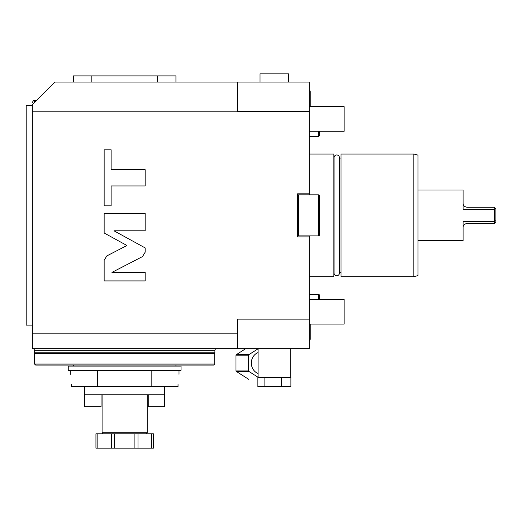 <?xml version="1.0" encoding="UTF-8"?>
<svg xmlns="http://www.w3.org/2000/svg" width="522" height="522" viewBox="0 0 522 522"><rect width="100%" height="100%" fill="white"/><g stroke="black" fill="none" stroke-linecap="round" stroke-linejoin="round"><path stroke-width="0.78" d="M237.464 111.584L309.252 111.584L309.252 82.045L54.921 82.045L32.357 104.602L32.357 111.786L237.464 111.786L237.464 82.045M309.252 111.584L309.252 193.825L297.56 193.825L297.56 236.897L309.252 236.897L309.252 319.138L237.464 319.138L237.464 333.193L32.357 333.193L32.357 111.786M111.936 272.393L142.493 256.589L145.168 252.198L145.168 247.917L113.966 230.789L145.168 230.789L145.168 213.531L104.146 213.531L104.146 232.988L126.944 245.51L106.814 255.917L104.146 260.302L104.146 280.927L145.168 280.927L145.168 272.393L111.936 272.393M111.127 185.943L145.168 185.943L145.168 169.696L111.127 169.696L111.127 149.807L104.146 149.807L104.146 205.831L111.127 205.831L111.127 185.943M309.252 319.138L309.252 348.683L237.464 348.683L237.464 333.193M32.357 333.193L32.357 348.683L237.464 348.683M32.357 325.095L26.204 325.095L26.204 105.633L32.357 105.633M26.204 310.884L26.204 290.369M26.204 225.621L26.204 205.107M26.204 140.359L26.204 119.845M309.252 194.85L309.252 193.825M309.252 236.897L309.252 235.872M318.479 235.872L298.584 235.872L298.584 194.85L297.56 194.85L297.56 195.443L298.584 194.85L318.479 194.85L318.479 235.872L319.51 235.285L319.51 195.443L318.479 194.85M298.584 194.85L297.56 194.85M297.56 235.872L297.56 235.285L298.584 235.872L297.56 235.872M318.479 131.27L318.479 136.399L319.51 135.805L319.51 131.27M309.252 136.399L318.479 136.399M309.252 294.33L318.479 294.33L318.479 299.458M318.479 294.33L319.51 294.923L319.51 299.458M309.252 276.693L333.865 276.693L333.865 154.036L309.252 154.036M334.047 157.657A2.688 2.688 0 0 1 336.736 154.969A2.688 2.688 0 0 1 339.424 157.657L339.424 273.071A2.688 2.688 0 0 1 336.736 275.76A2.688 2.688 0 0 1 334.047 273.071L334.047 157.657M339.424 272.693L341.042 272.693M339.424 158.035L341.042 158.035M413.855 154.036L341.042 154.036L341.042 276.693L413.855 276.693L417.959 275.59L417.959 155.138L413.855 154.036L413.855 276.693M463.086 190.034L463.086 209.289L494.262 209.289L494.262 223.468L467.183 223.468C464.463 223.873 463.092 225.243 463.086 227.566L463.086 240.694L463.086 221.432L494.262 221.432L495.9 220.604L495.9 208.904L494.262 207.26L467.183 207.26C464.463 206.856 463.092 205.485 463.086 203.162L463.086 190.034L417.959 190.034M463.086 240.694L417.959 240.694M495.9 220.604L495.9 221.824L494.262 223.468M494.262 209.289L495.091 208.095M309.252 131.27L344.122 131.27L344.122 106.658L309.252 106.658M309.252 324.071L344.122 324.071L344.122 299.458L309.252 299.458M309.252 90.065A1.827 1.827 0 0 1 310.238 91.683L310.238 106.658M310.238 324.071L310.238 339.046A1.827 1.827 0 0 1 309.252 340.664M214.901 350.327L34.406 350.327L34.406 352.787L214.901 352.787L214.901 350.327A1.638 1.638 0 0 1 216.545 348.683M34.406 350.327A1.638 1.638 0 0 0 32.769 348.683M34.615 353.505L214.699 353.505L214.699 364.069L34.615 364.069L34.615 353.505M214.699 364.069L213.674 365.093L35.64 365.093L34.615 364.069M181.062 366.118L68.251 366.118L68.251 370.222L181.062 370.222L181.062 366.118M71.279 384.577C70.216 371.351 70.216 371.351 71.279 384.577L71.279 386.626L97.477 386.626L97.477 370.222M101.066 394.834L101.066 406.729L84.655 406.729L84.655 386.626M178.035 384.577C179.098 371.351 179.098 371.351 178.035 384.577C179.098 371.351 179.098 371.351 178.035 384.577L178.035 386.626L97.477 386.626M84.936 386.626L84.936 394.834L164.371 394.834L164.371 386.626M164.652 386.626L164.652 406.729L148.241 406.729L148.241 394.834M151.83 386.626L151.83 370.222M146.193 433.802L147.217 432.777L102.09 432.777L102.09 394.834M97.836 433.802L114.396 433.802L114.396 448.163L95.937 448.163L95.937 433.802L97.836 433.802L97.836 448.163M151.478 433.802L151.478 448.163L153.37 448.163L153.37 433.802L114.396 433.802M134.911 433.802L134.911 448.163L114.396 448.163M151.478 448.163L134.911 448.163M245.699 348.683L236.205 354.732A16.202 14.688 -90 0 0 235.983 355.149L235.983 370.933A16.202 14.688 90 0 0 236.205 371.351L248.589 379.246A16.202 14.688 90 0 0 248.811 379.246L248.589 379.246M258.077 348.807L248.772 354.732L236.205 354.732M248.772 354.732A16.202 14.688 -90 0 0 248.557 355.149L248.557 370.933A16.202 14.688 90 0 0 248.772 371.351L258.077 377.276M258.077 352.585A11.073 10.035 -90 0 0 251.343 363.044A11.073 10.035 90 0 0 258.077 373.498M248.772 371.351L236.205 371.351M248.557 370.933L235.983 370.933M248.557 355.149L235.983 355.149M281.391 377.399L281.391 386.626L290.898 386.626L290.898 377.399L257.868 377.399L257.868 386.626L264.876 386.626L264.876 377.399M281.391 386.626L264.876 386.626M288.738 82.045L288.738 73.837L260.028 73.837L260.028 82.045M175.934 82.045L175.934 75.892L91.839 75.892L91.839 82.045M157.474 82.045L157.474 75.892M73.38 82.045L73.38 75.892L91.839 75.892M169.78 75.892L149.266 75.892M100.041 75.892L79.533 75.892M36.455 100.505L34.406 100.505C33.982 99.93 33.297 100.609 32.357 102.553C33.238 100.655 33.923 99.97 34.406 100.505L34.406 102.553M137.984 433.802L137.984 448.163M111.323 433.802L111.323 448.163M194.393 352.787L194.393 353.505M54.921 352.787L54.921 353.505M175.934 366.118L175.934 365.093M73.38 366.118L73.38 365.093M70.3 374.32L70.3 370.222M179.007 374.32L179.007 370.222M147.217 432.777L147.217 394.834M103.121 433.802L102.09 432.777M290.689 348.683L290.689 377.399M258.077 348.683L258.077 377.399"/></g></svg>
